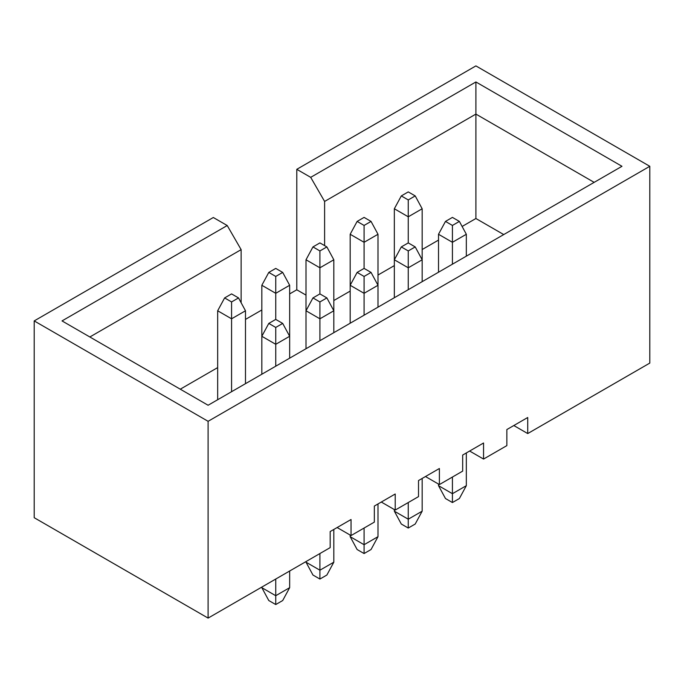<?xml version="1.0" encoding="UTF-8"?>
<svg xmlns="http://www.w3.org/2000/svg" width="684" height="684" viewBox="0 0 684 684"><rect width="100%" height="100%" fill="white"/><g stroke="black" fill="none" stroke-linecap="round" stroke-linejoin="round"><path stroke-width="1.03" d="M289.657 293.906L296.788 289.794L296.788 169.316L310.698 177.344L475.902 81.96L621.978 166.297L208.098 405.253L62.022 320.916L227.225 225.532L213.314 217.503L34.2 320.916L34.2 517.702L208.098 618.097L330.175 547.619L330.175 531.553L351.046 519.507L351.046 535.572L374.345 522.114L374.345 506.057L395.215 494.002L395.215 510.067L418.514 496.618L418.514 480.553L439.384 468.506L439.384 484.571L462.683 471.114L462.683 455.048L483.554 443.001L483.554 459.067L506.853 445.617L506.853 429.552L527.723 417.505L527.723 433.562L649.8 363.084L649.8 166.297L208.098 421.31L208.098 618.097M245.488 319.411L261.835 309.972M649.8 166.297L475.902 65.903L296.788 169.316M337.127 527.535L351.046 535.572M381.304 502.039L395.215 510.067M425.474 476.534L439.384 484.571M469.643 451.038L483.554 459.067M513.812 425.534L527.723 433.562M462.11 226.472L475.902 218.512L503.723 234.569M333.826 300.532L350.174 291.102M377.995 275.036L394.343 265.597M422.165 249.532L438.512 240.093M296.788 289.794L306.004 295.112M180.277 389.187L217.666 367.599M34.2 320.916L208.098 421.31M594.157 182.363L475.902 114.091L324.609 201.438L324.609 245.616M475.902 218.512L475.902 81.96M241.136 302.747L241.136 249.634L89.843 336.981M241.136 249.634L227.225 225.532M310.698 177.344L324.609 201.438M422.165 281.663L422.165 208.765L408.254 216.802L408.254 242.906L401.303 246.924L408.254 250.934L415.214 246.924L408.254 242.906M408.254 289.691L408.254 267.803L394.343 259.775L394.343 208.765L401.303 195.915L408.254 199.933L415.214 195.915L408.254 191.905L401.303 195.915M408.254 199.933L408.254 216.802L394.343 208.765M422.165 208.765L415.214 195.915M377.995 307.159L377.995 234.27L364.085 242.298L364.085 268.41L357.125 272.42L364.085 276.439L371.044 272.42L364.085 268.41M364.085 315.196L364.085 293.308L350.174 285.271L350.174 234.27L357.125 221.419L364.085 225.438L371.044 221.419L364.085 217.401L357.125 221.419M364.085 225.438L364.085 242.298L350.174 234.27M377.995 234.27L371.044 221.419M333.826 332.663L333.826 259.775L319.915 267.803L319.915 293.906L312.956 297.925L319.915 301.943L326.875 297.925L319.915 293.906M319.915 340.692L319.915 318.804L306.004 310.775L306.004 259.775L312.956 246.924L319.915 250.934L326.875 246.924L319.915 242.906L312.956 246.924M319.915 250.934L319.915 267.803L306.004 259.775M333.826 259.775L326.875 246.924M289.657 358.159L289.657 285.271L275.746 293.308L275.746 319.411L268.786 323.421L275.746 327.439L282.697 323.421L275.746 319.411M275.746 366.197L275.746 344.308L261.835 336.28L261.835 285.271L268.786 272.42L275.746 276.439L282.697 272.42L275.746 268.41L268.786 272.42M275.746 276.439L275.746 293.308L261.835 285.271M289.657 285.271L282.697 272.42M245.488 383.664L245.488 310.775L231.577 318.804L231.577 391.693M217.666 399.73L217.666 310.775L224.617 297.925L231.577 301.943L238.528 297.925L231.577 293.906L224.617 297.925M231.577 301.943L231.577 318.804L217.666 310.775M245.488 310.775L238.528 297.925M452.423 264.186L452.423 242.298L438.512 234.27L438.512 272.223M438.512 484.067L438.512 485.674L452.423 493.703L452.423 477.039M452.423 502.543L452.423 493.703L466.334 485.674L459.383 498.525L452.423 502.543L445.472 498.525L438.512 485.674M466.334 485.674L466.334 452.945M466.334 256.158L466.334 234.27L452.423 242.298L452.423 225.438L459.383 221.419L452.423 217.401L445.472 221.419L452.423 225.438M466.334 234.27L459.383 221.419M438.512 234.27L445.472 221.419M401.303 246.924L394.343 259.775L394.343 297.72M394.343 509.571L394.343 511.179L408.254 519.207L408.254 502.543M408.254 528.039L408.254 519.207L422.165 511.179L415.214 524.029L408.254 528.039L401.303 524.029L394.343 511.179M422.165 511.179L422.165 478.441M415.214 246.924L422.165 259.775L408.254 267.803L408.254 250.934M357.125 272.42L350.174 285.271L350.174 323.224M350.174 535.068L350.174 536.675L364.085 544.712L364.085 528.039M364.085 553.544L364.085 544.712L377.995 536.675L371.044 549.526L364.085 553.544L357.125 549.526L350.174 536.675M377.995 536.675L377.995 503.946M371.044 272.42L377.995 285.271L364.085 293.308L364.085 276.439M312.956 297.925L306.004 310.775L306.004 348.729M306.004 561.573L306.004 562.18L319.915 570.208L319.915 553.544M319.915 579.049L319.915 570.208L333.826 562.18L326.875 575.03L319.915 579.049L312.956 575.03L306.004 562.18M333.826 562.18L333.826 529.45M326.875 297.925L333.826 310.775L319.915 318.804L319.915 301.943M268.786 323.421L261.835 336.28L261.835 374.225M261.835 587.077L261.835 587.676L275.746 595.713L275.746 579.04M275.746 604.545L275.746 595.713L289.657 587.676L282.697 600.535L275.746 604.545L268.786 600.535L261.835 587.676M289.657 587.676L289.657 571.012M282.697 323.421L289.657 336.28L275.746 344.308L275.746 327.439"/></g></svg>
